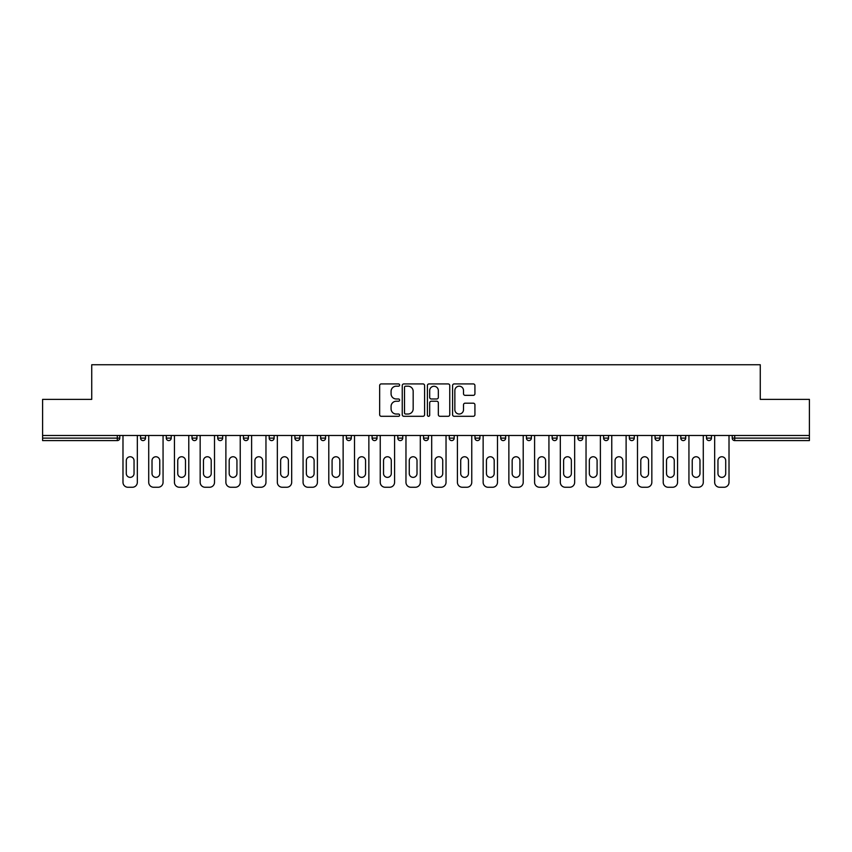 <?xml version="1.0" encoding="UTF-8"?>
<svg xmlns="http://www.w3.org/2000/svg" width="852" height="852" viewBox="0 0 852 852"><rect width="100%" height="100%" fill="white"/><g stroke="black" fill="none" stroke-linecap="round" stroke-linejoin="round"><path stroke-width="1.28" d="M399.62 385.061A1.129 1.129 0 0 0 398.48 383.922L381.281 383.922A1.619 1.619 0 0 0 379.662 385.541L379.662 414.679A1.619 1.619 0 0 0 381.281 416.298L398.48 416.298A1.129 1.129 0 0 0 399.62 415.158A1.129 1.129 0 0 0 398.48 414.029L396.255 414.029A5.176 5.176 0 0 1 391.079 408.853L391.079 406.425A5.176 5.176 0 0 1 396.255 401.239L398.48 401.239A1.129 1.129 0 0 0 399.62 400.11A1.129 1.129 0 0 0 398.48 398.981L396.255 398.981A5.176 5.176 0 0 1 391.079 393.794L391.079 391.366A5.176 5.176 0 0 1 396.255 386.19L398.48 386.19A1.129 1.129 0 0 0 399.62 385.061M473.307 395.339A1.619 1.619 0 0 0 474.926 393.72L474.926 385.541A1.619 1.619 0 0 0 473.307 383.922L454.201 383.922A1.619 1.619 0 0 0 452.582 385.541L452.582 414.679A1.619 1.619 0 0 0 454.201 416.298L473.307 416.298A1.619 1.619 0 0 0 474.926 414.679L474.926 404.807A1.619 1.619 0 0 0 473.307 403.188L465.128 403.188A1.619 1.619 0 0 0 463.509 404.807L463.509 409.705A4.335 4.335 0 0 1 459.185 414.029A4.335 4.335 0 0 1 454.851 409.705L454.851 390.525A4.335 4.335 0 0 1 459.185 386.19A4.335 4.335 0 0 1 463.509 390.525L463.509 393.72A1.619 1.619 0 0 0 465.128 395.339L473.307 395.339M42.6 435.478L42.6 399.364L91.739 399.364L91.739 364.741L760.261 364.741L760.261 399.364L809.4 399.364L809.4 435.478L42.6 435.478L42.6 438.12L117.299 438.12L117.299 435.478M424.584 385.541A1.619 1.619 0 0 0 422.965 383.922L403.869 383.922A1.619 1.619 0 0 0 402.25 385.541L402.25 414.679A1.619 1.619 0 0 0 403.869 416.298L422.965 416.298A1.619 1.619 0 0 0 424.584 414.679L424.584 385.541M429.035 383.922L448.131 383.922A1.619 1.619 0 0 1 449.75 385.541L449.75 414.679A1.619 1.619 0 0 1 448.131 416.298L439.962 416.298A1.619 1.619 0 0 1 438.343 414.679L438.343 402.858A1.619 1.619 0 0 0 436.725 401.239L431.304 401.239A1.619 1.619 0 0 0 429.685 402.858L429.685 415.158A1.129 1.129 0 0 1 428.545 416.298A1.129 1.129 0 0 1 427.416 415.158L427.416 385.541A1.619 1.619 0 0 1 429.035 383.922M117.299 440.59A2.471 2.471 0 0 0 119.77 438.12L117.299 438.12L117.299 440.59A2.471 2.471 0 0 0 119.77 438.12L119.77 435.478L119.77 438.12A2.471 2.471 0 0 1 117.299 440.59L42.6 440.59L42.6 438.12M809.4 435.478L809.4 440.59L734.701 440.59A2.471 2.471 0 0 1 732.23 438.12L732.23 435.478L732.23 438.12L809.4 438.12M140.548 435.478L140.548 438.12L140.548 435.478M143.03 440.59A2.471 2.471 0 0 1 140.548 438.12A2.471 2.471 0 0 0 143.03 440.59A2.471 2.471 0 0 0 145.5 438.12L145.5 435.478L145.5 438.12A2.471 2.471 0 0 1 143.03 440.59A2.471 2.471 0 0 1 140.548 438.12L145.5 438.12A2.471 2.471 0 0 1 143.03 440.59M166.278 435.478L166.278 438.12L166.278 435.478M171.22 435.478L171.22 438.12L171.22 435.478M191.998 435.478L191.998 438.12L191.998 435.478M196.95 435.478L196.95 438.12L196.95 435.478M217.729 435.478L217.729 438.12L217.729 435.478M222.67 435.478L222.67 438.12A2.471 2.471 0 0 1 220.199 440.59A2.471 2.471 0 0 1 217.729 438.12A2.471 2.471 0 0 0 220.199 440.59A2.471 2.471 0 0 0 222.67 438.12A2.471 2.471 0 0 1 220.199 440.59A2.471 2.471 0 0 1 217.729 438.12L222.67 438.12M243.448 438.12A2.471 2.471 0 0 0 245.93 440.59A2.471 2.471 0 0 0 248.401 438.12L248.401 435.478L248.401 438.12L243.448 438.12A2.471 2.471 0 0 0 245.93 440.59A2.471 2.471 0 0 1 243.448 438.12L243.448 435.478M269.179 435.478L269.179 438.12L269.179 435.478M274.12 435.478L274.12 438.12A2.471 2.471 0 0 1 271.65 440.59A2.471 2.471 0 0 1 269.179 438.12L274.12 438.12A2.471 2.471 0 0 1 271.65 440.59M294.898 435.478L294.898 438.12L294.898 435.478M299.851 435.478L299.851 438.12A2.471 2.471 0 0 1 297.38 440.59A2.471 2.471 0 0 1 294.898 438.12L299.851 438.12A2.471 2.471 0 0 1 297.38 440.59M320.629 435.478L320.629 438.12L320.629 435.478M325.57 435.478L325.57 438.12A2.471 2.471 0 0 1 323.1 440.59A2.471 2.471 0 0 1 320.629 438.12L325.57 438.12A2.471 2.471 0 0 1 323.1 440.59M351.301 435.478L351.301 438.12L346.349 438.12A2.471 2.471 0 0 0 348.83 440.59A2.471 2.471 0 0 1 346.349 438.12L346.349 435.478M372.079 435.478L372.079 438.12L372.079 435.478M377.021 435.478L377.021 438.12L377.021 435.478M397.799 435.478L397.799 438.12L397.799 435.478M402.751 435.478L402.751 438.12L402.751 435.478M423.529 435.478L423.529 438.12L423.529 435.478M428.471 435.478L428.471 438.12L428.471 435.478M449.249 435.478L449.249 438.12L449.249 435.478M454.201 435.478L454.201 438.12L454.201 435.478M479.921 435.478L479.921 438.12A2.471 2.471 0 0 1 477.45 440.59A2.471 2.471 0 0 1 474.979 438.12L474.979 435.478M505.651 435.478L505.651 438.12A2.471 2.471 0 0 1 503.17 440.59A2.471 2.471 0 0 1 500.699 438.12L500.699 435.478M531.371 435.478L531.371 438.12A2.471 2.471 0 0 1 528.9 440.59A2.471 2.471 0 0 1 526.429 438.12L526.429 435.478M557.101 435.478L557.101 438.12A2.471 2.471 0 0 1 554.62 440.59A2.471 2.471 0 0 1 552.149 438.12L552.149 435.478M580.35 440.59A2.471 2.471 0 0 0 582.821 438.12L582.821 435.478L582.821 438.12A2.471 2.471 0 0 1 580.35 440.59A2.471 2.471 0 0 1 577.88 438.12L577.88 435.478M608.552 435.478L608.552 438.12A2.471 2.471 0 0 1 606.07 440.59A2.471 2.471 0 0 1 603.599 438.12L603.599 435.478M629.33 435.478L629.33 438.12L629.33 435.478M634.271 435.478L634.271 438.12A2.471 2.471 0 0 1 631.801 440.59A2.471 2.471 0 0 1 629.33 438.12L634.271 438.12A2.471 2.471 0 0 1 631.801 440.59M657.52 440.59A2.471 2.471 0 0 0 660.002 438.12L660.002 435.478L660.002 438.12A2.471 2.471 0 0 1 657.52 440.59A2.471 2.471 0 0 1 655.05 438.12L655.05 435.478M680.78 435.478L680.78 438.12L680.78 435.478M685.722 435.478L685.722 438.12A2.471 2.471 0 0 1 683.251 440.59A2.471 2.471 0 0 1 680.78 438.12L685.722 438.12A2.471 2.471 0 0 1 683.251 440.59A2.471 2.471 0 0 0 685.722 438.12M706.5 438.12A2.471 2.471 0 0 0 708.971 440.59A2.471 2.471 0 0 0 711.452 438.12L711.452 435.478L711.452 438.12L706.5 438.12A2.471 2.471 0 0 0 708.971 440.59A2.471 2.471 0 0 1 706.5 438.12L706.5 435.478M168.749 440.59A2.471 2.471 0 0 1 166.278 438.12A2.471 2.471 0 0 0 168.749 440.59A2.471 2.471 0 0 0 171.22 438.12A2.471 2.471 0 0 1 168.749 440.59A2.471 2.471 0 0 1 166.278 438.12L171.22 438.12A2.471 2.471 0 0 1 168.749 440.59M194.48 440.59A2.471 2.471 0 0 1 191.998 438.12A2.471 2.471 0 0 0 194.48 440.59A2.471 2.471 0 0 0 196.95 438.12A2.471 2.471 0 0 1 194.48 440.59A2.471 2.471 0 0 1 191.998 438.12L196.95 438.12A2.471 2.471 0 0 1 194.48 440.59M348.83 440.59A2.471 2.471 0 0 0 351.301 438.12A2.471 2.471 0 0 1 348.83 440.59A2.471 2.471 0 0 1 346.349 438.12M374.55 440.59A2.471 2.471 0 0 1 372.079 438.12A2.471 2.471 0 0 0 374.55 440.59A2.471 2.471 0 0 0 377.021 438.12A2.471 2.471 0 0 1 374.55 440.59A2.471 2.471 0 0 1 372.079 438.12L377.021 438.12M400.28 440.59A2.471 2.471 0 0 1 397.799 438.12L402.751 438.12A2.471 2.471 0 0 1 400.28 440.59A2.471 2.471 0 0 0 402.751 438.12M426 440.59A2.471 2.471 0 0 1 423.529 438.12L428.471 438.12A2.471 2.471 0 0 1 426 440.59A2.471 2.471 0 0 0 428.471 438.12A2.471 2.471 0 0 1 426 440.59M451.72 440.59A2.471 2.471 0 0 1 449.249 438.12A2.471 2.471 0 0 0 451.72 440.59A2.471 2.471 0 0 0 454.201 438.12A2.471 2.471 0 0 1 451.72 440.59A2.471 2.471 0 0 1 449.249 438.12L454.201 438.12M405.648 386.19A1.129 1.129 0 0 0 404.508 387.319L404.508 412.9A1.129 1.129 0 0 0 405.648 414.029L407.991 414.029A5.176 5.176 0 0 0 413.177 408.853L413.177 391.366A5.176 5.176 0 0 0 407.991 386.19L405.648 386.19M438.343 390.599A4.335 4.335 0 0 0 434.009 386.275A4.335 4.335 0 0 0 429.685 390.599L429.685 397.362A1.619 1.619 0 0 0 431.304 398.981L436.725 398.981A1.619 1.619 0 0 0 438.343 397.362L438.343 390.599M137.332 435.478L137.332 482.317A4.952 4.952 0 0 1 132.39 487.259L127.938 487.259A4.952 4.952 0 0 1 122.986 482.317L122.986 435.478M126.288 460.634A3.877 3.877 0 0 1 130.164 456.757A3.877 3.877 0 0 1 134.041 460.634L134.041 473.488A3.877 3.877 0 0 1 130.164 477.365A3.877 3.877 0 0 1 126.288 473.488L126.288 460.634M163.062 435.478L163.062 482.317A4.952 4.952 0 0 1 158.11 487.259L153.658 487.259A4.952 4.952 0 0 1 148.717 482.317L148.717 435.478M152.018 460.634A3.877 3.877 0 0 1 155.884 456.757A3.877 3.877 0 0 1 159.761 460.634L159.761 473.488A3.877 3.877 0 0 1 155.884 477.365A3.877 3.877 0 0 1 152.018 473.488L152.018 460.634M188.782 435.478L188.782 482.317A4.952 4.952 0 0 1 183.84 487.259L179.389 487.259A4.952 4.952 0 0 1 174.436 482.317L174.436 435.478M177.738 460.634A3.877 3.877 0 0 1 181.614 456.757A3.877 3.877 0 0 1 185.491 460.634L185.491 473.488A3.877 3.877 0 0 1 181.614 477.365A3.877 3.877 0 0 1 177.738 473.488L177.738 460.634M214.512 435.478L214.512 482.317A4.952 4.952 0 0 1 209.56 487.259L205.108 487.259A4.952 4.952 0 0 1 200.167 482.317L200.167 435.478M203.468 460.634A3.877 3.877 0 0 1 207.334 456.757A3.877 3.877 0 0 1 211.211 460.634L211.211 473.488A3.877 3.877 0 0 1 207.334 477.365A3.877 3.877 0 0 1 203.468 473.488L203.468 460.634M240.232 435.478L240.232 482.317A4.952 4.952 0 0 1 235.29 487.259L230.839 487.259A4.952 4.952 0 0 1 225.886 482.317L225.886 435.478M229.188 460.634A3.877 3.877 0 0 1 233.065 456.757A3.877 3.877 0 0 1 236.941 460.634L236.941 473.488A3.877 3.877 0 0 1 233.065 477.365A3.877 3.877 0 0 1 229.188 473.488L229.188 460.634M265.962 435.478L265.962 482.317A4.952 4.952 0 0 1 261.01 487.259L256.558 487.259A4.952 4.952 0 0 1 251.617 482.317L251.617 435.478M254.908 460.634A3.877 3.877 0 0 1 258.784 456.757A3.877 3.877 0 0 1 262.661 460.634L262.661 473.488A3.877 3.877 0 0 1 258.784 477.365A3.877 3.877 0 0 1 254.908 473.488L254.908 460.634M291.682 435.478L291.682 482.317A4.952 4.952 0 0 1 286.741 487.259L282.289 487.259A4.952 4.952 0 0 1 277.337 482.317L277.337 435.478M280.638 460.634A3.877 3.877 0 0 1 284.515 456.757A3.877 3.877 0 0 1 288.391 460.634L288.391 473.488A3.877 3.877 0 0 1 284.515 477.365A3.877 3.877 0 0 1 280.638 473.488L280.638 460.634M317.413 435.478L317.413 482.317A4.952 4.952 0 0 1 312.46 487.259L308.009 487.259A4.952 4.952 0 0 1 303.067 482.317L303.067 435.478M306.358 460.634A3.877 3.877 0 0 1 310.234 456.757A3.877 3.877 0 0 1 314.111 460.634L314.111 473.488A3.877 3.877 0 0 1 310.234 477.365A3.877 3.877 0 0 1 306.358 473.488L306.358 460.634M343.132 435.478L343.132 482.317A4.952 4.952 0 0 1 338.191 487.259L333.739 487.259A4.952 4.952 0 0 1 328.787 482.317L328.787 435.478M332.088 460.634A3.877 3.877 0 0 1 335.965 456.757A3.877 3.877 0 0 1 339.841 460.634L339.841 473.488A3.877 3.877 0 0 1 335.965 477.365A3.877 3.877 0 0 1 332.088 473.488L332.088 460.634M368.863 435.478L368.863 482.317A4.952 4.952 0 0 1 363.91 487.259L359.459 487.259A4.952 4.952 0 0 1 354.517 482.317L354.517 435.478M357.808 460.634A3.877 3.877 0 0 1 361.685 456.757A3.877 3.877 0 0 1 365.561 460.634L365.561 473.488A3.877 3.877 0 0 1 361.685 477.365A3.877 3.877 0 0 1 357.808 473.488L357.808 460.634M394.582 435.478L394.582 482.317A4.952 4.952 0 0 1 389.641 487.259L385.189 487.259A4.952 4.952 0 0 1 380.237 482.317L380.237 435.478M383.538 460.634A3.877 3.877 0 0 1 387.415 456.757A3.877 3.877 0 0 1 391.292 460.634L391.292 473.488A3.877 3.877 0 0 1 387.415 477.365A3.877 3.877 0 0 1 383.538 473.488L383.538 460.634M420.313 435.478L420.313 482.317A4.952 4.952 0 0 1 415.361 487.259L410.909 487.259A4.952 4.952 0 0 1 405.967 482.317L405.967 435.478M409.258 460.634A3.877 3.877 0 0 1 413.135 456.757A3.877 3.877 0 0 1 417.011 460.634L417.011 473.488A3.877 3.877 0 0 1 413.135 477.365A3.877 3.877 0 0 1 409.258 473.488L409.258 460.634M446.033 435.478L446.033 482.317A4.952 4.952 0 0 1 441.091 487.259L436.639 487.259A4.952 4.952 0 0 1 431.687 482.317L431.687 435.478M434.989 460.634A3.877 3.877 0 0 1 438.865 456.757A3.877 3.877 0 0 1 442.742 460.634L442.742 473.488A3.877 3.877 0 0 1 438.865 477.365A3.877 3.877 0 0 1 434.989 473.488L434.989 460.634M471.763 435.478L471.763 482.317A4.952 4.952 0 0 1 466.811 487.259L462.359 487.259A4.952 4.952 0 0 1 457.417 482.317L457.417 435.478M460.708 460.634A3.877 3.877 0 0 1 464.585 456.757A3.877 3.877 0 0 1 468.462 460.634L468.462 473.488A3.877 3.877 0 0 1 464.585 477.365A3.877 3.877 0 0 1 460.708 473.488L460.708 460.634M497.483 435.478L497.483 482.317A4.952 4.952 0 0 1 492.541 487.259L488.089 487.259A4.952 4.952 0 0 1 483.137 482.317L483.137 435.478M486.439 460.634A3.877 3.877 0 0 1 490.315 456.757A3.877 3.877 0 0 1 494.192 460.634L494.192 473.488A3.877 3.877 0 0 1 490.315 477.365A3.877 3.877 0 0 1 486.439 473.488L486.439 460.634M523.213 435.478L523.213 482.317A4.952 4.952 0 0 1 518.261 487.259L513.809 487.259A4.952 4.952 0 0 1 508.868 482.317L508.868 435.478M512.159 460.634A3.877 3.877 0 0 1 516.035 456.757A3.877 3.877 0 0 1 519.912 460.634L519.912 473.488A3.877 3.877 0 0 1 516.035 477.365A3.877 3.877 0 0 1 512.159 473.488L512.159 460.634M548.933 435.478L548.933 482.317A4.952 4.952 0 0 1 543.991 487.259L539.54 487.259A4.952 4.952 0 0 1 534.587 482.317L534.587 435.478M537.889 460.634A3.877 3.877 0 0 1 541.765 456.757A3.877 3.877 0 0 1 545.642 460.634L545.642 473.488A3.877 3.877 0 0 1 541.765 477.365A3.877 3.877 0 0 1 537.889 473.488L537.889 460.634M574.663 435.478L574.663 482.317A4.952 4.952 0 0 1 569.711 487.259L565.259 487.259A4.952 4.952 0 0 1 560.318 482.317L560.318 435.478M563.609 460.634A3.877 3.877 0 0 1 567.485 456.757A3.877 3.877 0 0 1 571.362 460.634L571.362 473.488A3.877 3.877 0 0 1 567.485 477.365A3.877 3.877 0 0 1 563.609 473.488L563.609 460.634M600.383 435.478L600.383 482.317A4.952 4.952 0 0 1 595.442 487.259L590.99 487.259A4.952 4.952 0 0 1 586.038 482.317L586.038 435.478M589.339 460.634A3.877 3.877 0 0 1 593.216 456.757A3.877 3.877 0 0 1 597.092 460.634L597.092 473.488A3.877 3.877 0 0 1 593.216 477.365A3.877 3.877 0 0 1 589.339 473.488L589.339 460.634M626.113 435.478L626.113 482.317A4.952 4.952 0 0 1 621.161 487.259L616.71 487.259A4.952 4.952 0 0 1 611.768 482.317L611.768 435.478M615.059 460.634A3.877 3.877 0 0 1 618.935 456.757A3.877 3.877 0 0 1 622.812 460.634L622.812 473.488A3.877 3.877 0 0 1 618.935 477.365A3.877 3.877 0 0 1 615.059 473.488L615.059 460.634M651.833 435.478L651.833 482.317A4.952 4.952 0 0 1 646.892 487.259L642.44 487.259A4.952 4.952 0 0 1 637.488 482.317L637.488 435.478M640.789 460.634A3.877 3.877 0 0 1 644.666 456.757A3.877 3.877 0 0 1 648.532 460.634L648.532 473.488A3.877 3.877 0 0 1 644.666 477.365A3.877 3.877 0 0 1 640.789 473.488L640.789 460.634M677.564 435.478L677.564 482.317A4.952 4.952 0 0 1 672.611 487.259L668.16 487.259A4.952 4.952 0 0 1 663.218 482.317L663.218 435.478M666.509 460.634A3.877 3.877 0 0 1 670.386 456.757A3.877 3.877 0 0 1 674.262 460.634L674.262 473.488A3.877 3.877 0 0 1 670.386 477.365A3.877 3.877 0 0 1 666.509 473.488L666.509 460.634M703.283 435.478L703.283 482.317A4.952 4.952 0 0 1 698.342 487.259L693.89 487.259A4.952 4.952 0 0 1 688.938 482.317L688.938 435.478M692.239 460.634A3.877 3.877 0 0 1 696.116 456.757A3.877 3.877 0 0 1 699.982 460.634L699.982 473.488A3.877 3.877 0 0 1 696.116 477.365A3.877 3.877 0 0 1 692.239 473.488L692.239 460.634M729.014 435.478L729.014 482.317A4.952 4.952 0 0 1 724.062 487.259L719.61 487.259A4.952 4.952 0 0 1 714.668 482.317L714.668 435.478M717.959 460.634A3.877 3.877 0 0 1 721.836 456.757A3.877 3.877 0 0 1 725.712 460.634L725.712 473.488A3.877 3.877 0 0 1 721.836 477.365A3.877 3.877 0 0 1 717.959 473.488L717.959 460.634M734.701 435.478L734.701 440.59M245.93 440.59A2.471 2.471 0 0 0 248.401 438.12M477.45 440.59A2.471 2.471 0 0 0 479.921 438.12L474.979 438.12M503.17 440.59A2.471 2.471 0 0 0 505.651 438.12L500.699 438.12M528.9 440.59A2.471 2.471 0 0 0 531.371 438.12L526.429 438.12M554.62 440.59A2.471 2.471 0 0 0 557.101 438.12L552.149 438.12M582.821 438.12L577.88 438.12M606.07 440.59A2.471 2.471 0 0 0 608.552 438.12L603.599 438.12M660.002 438.12L655.05 438.12M708.971 440.59A2.471 2.471 0 0 0 711.452 438.12"/></g></svg>
